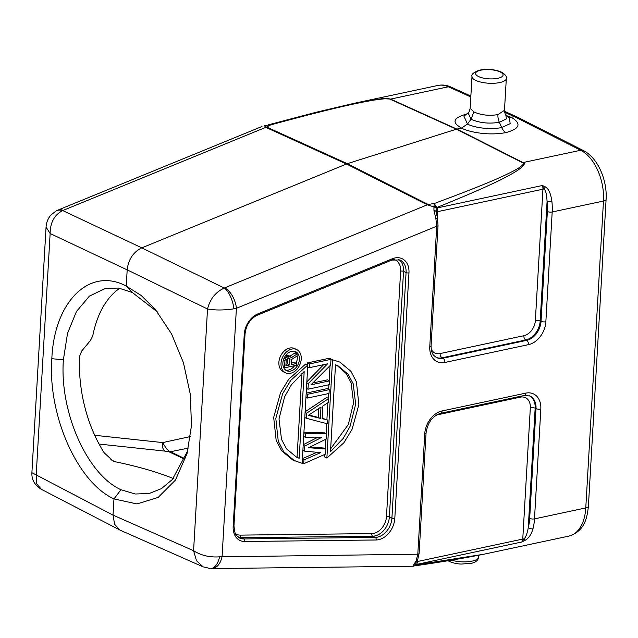 <?xml version="1.0" encoding="UTF-8"?>
<svg xmlns="http://www.w3.org/2000/svg" width="638" height="638" viewBox="0 0 638 638"><rect width="100%" height="100%" fill="white"/><g stroke="black" fill="none" stroke-linecap="round" stroke-linejoin="round"><path stroke-width="0.96" d="M51.837 358.7C54.19 301.359 89.838 266.54 126.244 286.063L141.309 295.577L155.401 309.518L171.526 333.849L183.481 362.886L190.315 394.3L191.48 425.626L187.014 453.714L175.442 480.087L158.168 497.425L136.955 503.932L113.971 498.916C77.397 482.304 47.635 415.115 51.837 358.7L63.385 359.784L67.54 333.315L76.44 311.535L89.392 296.152L105.366 288.416L118.652 288.065L132.313 292.483L126.244 286.063L127.177 269.866L207.525 308.991L193.585 550.706L196.488 560.714L203.107 566.855L210.412 568.554M187.795 450.683L172.292 479.561L161.446 488.604L149.093 493.533L135.216 494.003L120.941 489.721L113.971 498.916L113.038 515.121L114.617 524.292L120.008 530.114L203.107 566.847M173.384 478.54C157.379 472.064 137.952 466.466 115.119 461.729L113.086 460.995L104.233 452.868A104.863 62.524 78 0 1 79.734 355.932L81.664 351.067L90.405 340.572L92.757 335.899A104.863 62.524 78 0 1 119.784 288.256M120.941 489.721C87.055 474.329 59.478 412.052 63.385 359.784M132.313 292.483L157.387 311.958M434.446 203.426C493.429 181.599 508.701 173.711 517.243 168.911C523.12 165.146 524.891 163.073 522.546 162.682L456.385 129.203L347.311 163.679L428.194 204.487L434.446 203.426L436.009 207.589L436.352 212.438A3.437 2.081 -175.4 0 0 433.928 210.269L435.874 218.651L436.719 226.227L236.403 308.306A17.194 9.155 -112.3 0 0 224.672 287.85L224.241 288.001C215.588 292.1 210.014 299.094 207.525 308.991C215.213 310.363 223.986 310.307 233.851 308.832A17.186 7.233 -107.4 0 0 224.241 288.001L141.796 247.855C133.27 252.09 128.398 259.427 127.177 269.866L50.131 233.532C50.211 222.487 54.413 214.839 62.723 210.572L141.796 247.855L347.311 163.679L266.636 127.034L270.664 124.904L265.065 125.439A3.437 0.662 75 0 0 264.985 125.495L270.081 124.976L268.263 124.865M264.618 125.59A3.437 0.965 73.4 0 0 264.499 125.598A3.437 0.965 73.4 0 0 264.403 125.654A3.437 1.029 73.1 0 0 264.331 125.654A3.437 1.029 73.1 0 0 264.228 125.702L264.985 125.495M264.403 125.654L265.775 127.345A13.749 10.128 -65.6 0 1 266.636 127.034M265.169 125.455A3.437 0.662 75 0 0 265.065 125.439L264.228 125.702M56.12 210.971A17.194 10.91 62.3 0 1 56.24 210.907A17.194 10.91 62.3 0 1 56.248 210.899A17.194 10.91 62.3 0 1 62.723 210.572L265.775 127.345L346.45 163.99L427.34 204.798L224.672 287.85M41.39 489.33L36.685 483.843L36.191 475.254L50.131 233.532L46.064 227.032L31.9 472.694L113.038 515.121L193.585 550.706C201.066 555.483 209.719 557.524 219.544 556.838A17.194 9.091 92.2 0 1 210.42 568.562A17.194 9.091 92.2 0 1 210.412 568.562A17.194 9.091 92.2 0 1 210.253 568.546M470.812 96.96L448.323 86.792L390.631 99.089L382.393 98.611L354.218 103.292L316.041 112.28L268.183 124.881M583.371 150.552A6.874 4.976 -63.1 0 0 580.708 150.257L514.619 116.762L517.139 116.993L583.371 150.552C597.615 157.506 607.376 179.932 606.1 199.399A6.874 2.305 3.3 0 1 603.476 201.034A41.255 24.595 -102 0 0 580.708 150.257L523.016 162.554L456.856 129.075L390.631 99.089A6.874 5.056 -65.6 0 0 390.153 99.217C389.643 98.3 384.228 98.603 373.9 100.11C360.733 102.447 341.107 105.812 270.664 124.904M219.544 556.838L417.802 554.199L416.143 560.842L413.177 565.619M210.42 568.562L211.688 568.578A17.194 11.061 89.3 0 0 222.096 556.472L236.403 308.306L233.851 308.832M435.874 218.651L437.437 218.34L438.027 225.405L431.089 345.7C431.073 352.942 433.425 354.935 433.529 355.167L436.424 357.551A17.194 12.537 115.6 0 0 442.924 358.213L526.605 340.373A17.194 12.537 115.6 0 0 541.04 321.329L547.364 211.529A37.817 22.545 -102 0 0 547.069 201.616C546.75 194.813 545.793 190.626 544.19 189.047L542.348 185.514L437.07 207.964A41.255 24.595 -102 0 0 436.878 207.478L434.223 203.674L433.944 206.927L427.34 204.798A13.749 9.929 116.8 0 1 428.194 204.487M522.546 162.682A6.874 4.968 -63.2 0 1 523.016 162.554C525.816 163.033 524.189 165.529 518.144 170.027C509.634 175.49 494.378 184.302 436.878 207.478A3.437 0.75 -21.6 0 1 436.009 207.589A3.437 2.6 -167.2 0 0 433.944 206.497M390.153 99.217L456.385 129.203L461.593 128.063C465.549 130.742 485.701 136.428 505.966 132.592C519.882 128.709 521.725 123.652 511.493 117.424L506.963 115.749M504.634 112.248L514.619 116.762L508.622 117.4M467.056 113.931C453.147 117.767 451.321 122.48 461.593 128.063L467.479 124.003C470.509 126.077 486.012 130.535 501.707 127.568L510.161 123.66L509.491 118.269L505.743 114.537L506.428 118.899L499.339 122.289C488.923 123.963 479.497 122.959 471.067 119.266L467.479 124.003L463.938 116.212L468.148 112.854M505.743 114.537C505.28 114.593 504.857 113.189 504.475 110.334L497.903 114.609C489.043 116.036 481.02 115.135 473.835 111.905L470.15 108.356L471.992 76.488A17.194 5.766 3.3 0 0 475.653 80.356A17.194 5.766 3.3 0 0 494.602 83.235A17.194 5.766 3.3 0 0 506.317 78.466C507.019 76.656 505.392 74.526 501.436 72.078C494.53 69.287 487.129 68.673 479.218 70.22C473.555 72.397 471.147 74.494 471.992 76.488M470.15 108.356C469.361 111.459 468.675 112.966 468.109 112.886L471.067 119.266L473.835 111.905M413.105 566.201L411.789 566.249L413.105 566.225A3.437 3.421 108.6 0 0 415.298 565.26A3.437 3.421 115.7 0 1 413.105 566.201M414.333 565.93L415.298 565.26A3.437 2.512 40.6 0 1 416.159 564.861L483.748 554.247C461.848 558.593 438.785 562.461 414.556 565.85M414.628 565.842L416.159 564.861A41.255 24.595 -102 0 0 416.51 564.447A3.437 2.488 39.2 0 0 415.466 565.005L415.298 565.26M438.027 225.421A3.437 1.156 -176.7 0 1 436.719 226.227L429.781 346.514A20.631 15.049 115.6 0 0 444.861 362.464L528.543 344.624A20.631 15.049 115.6 0 0 545.857 321.767L552.189 211.976L603.476 201.034L585.78 507.936A6.874 2.305 3.3 0 0 588.403 506.301C586.992 519.787 583.666 531.446 568.937 536.087A41.255 24.595 -102 0 0 585.78 507.936L534.492 518.869L540.825 409.07A20.631 15.049 115.6 0 0 525.744 393.128A3.437 2.05 -102 0 1 524.34 395.472L440.659 413.312C432.564 415.912 427.699 422.476 426.056 433.003L419.118 553.377L417.659 559.869L416.175 562.317L415.466 565.005A3.437 3.421 -166.8 0 1 413.185 566.129M285.577 370.064A10.519 7.672 115.6 0 0 288.44 370.072A10.519 7.672 115.6 0 0 294.636 365.67M296.056 363.221A10.519 7.672 115.6 0 0 297.061 355.518M296.367 353.54A10.519 7.672 115.6 0 0 294.565 351.315M297.149 353.915L291.127 357.854L290.689 356.77L288.974 355.948L286.095 357.743L284.923 360.653L284.508 367.831L296.495 365.279L296.598 363.485L291.239 364.625L291.534 359.537L297.029 356.004L297.149 353.915L295.027 352.894L289.931 356.235M289.716 356.084L287.602 355.071L285.936 355.127M296.598 363.485L294.477 362.464L291.327 363.134M301.902 373.286L297.061 457.271L299.182 458.283L296.582 457.207L286.526 448.841L281.517 439.399L279.013 418.903L284.636 396.684L291.414 384.722L304.19 371.491L299.182 458.283M295.546 456.68L297.061 457.271M330.659 448.793L348.308 424.525L353.572 402.889L351.123 382.904L346.354 373.661L337.016 365.399M287.85 357.966L289.835 358.428L289.716 364.952L285.888 365.765L286.215 360.087L287.85 357.966L287.594 363.931L285.976 364.282M318.737 408.511L318.218 417.38L308.824 415.003M296.702 349.568L294.581 348.555A12.896 9.403 115.6 0 0 289.708 348.053A12.896 9.403 115.6 0 0 279.396 359.194A12.896 9.403 115.6 0 0 283.439 371.802L285.561 372.823A12.896 9.403 115.6 0 0 290.434 373.318A12.896 9.403 115.6 0 0 300.745 362.177A12.896 9.403 115.6 0 0 296.702 349.568A12.896 9.403 115.6 0 0 291.829 349.066A12.896 9.403 115.6 0 0 281.517 360.207A12.896 9.403 115.6 0 0 285.561 372.823M307.811 365.024L305.69 364.011L288.711 379.275L280.521 392.673L273.686 417.419L276.142 440.196L281.573 450.683L292.651 459.966L302.141 463.34L307.811 365.024L290.832 380.296L282.642 393.686L275.807 418.44L278.264 441.209L283.695 451.704L294.772 460.987M339.91 362.113L332.542 359.752L326.871 458.068L343.858 442.804L352.04 429.406L358.875 404.659L356.419 381.883L350.996 371.396L339.91 362.113L330.396 359.074M330.021 365.686L329.16 380.551M328.921 384.754L328.65 389.387M328.411 393.59L328.139 398.232M327.884 402.714L326.903 419.708M326.68 423.624L326.106 433.601M325.779 439.247L325.228 448.761M324.901 454.368L324.75 457.055L326.871 458.068M325.819 449.04L308.696 447.701L326.401 438.936L326.696 433.88L305.442 433.425L305.227 437.213L321.504 437.485L304.717 446.058L304.422 451.106L320.635 452.645L303.911 459.95L303.696 463.738L325.532 454.096L325.819 449.04L323.697 448.028L310.18 446.967M326.696 433.88L324.575 432.867L303.927 432.42M317.525 437.421L303.217 444.718M316.974 452.294L302.412 458.658M327.493 419.987L322.142 418.632L322.868 405.999L328.514 402.307L328.729 398.511L306.607 413.209L306.32 418.265L327.278 423.776L327.493 419.987L322.166 418.161M328.729 398.511L326.608 397.498L305.116 411.773M329.24 389.674L307.699 394.268L307.484 398.056L329.025 393.463L329.24 389.674L327.119 388.654L306.192 393.12M329.75 380.83L310.961 384.834L330.659 365.04L330.986 359.353L309.446 363.947L309.231 367.735L327.565 363.827L308.321 383.526L307.994 389.212L329.535 384.618L329.75 380.83L327.629 379.817L312.819 382.975M330.986 359.353L328.873 358.341L307.325 362.934L307.221 364.745M323.633 364.673L306.846 381.851M291.702 351.299A10.519 7.672 -64.4 0 1 295.681 351.705A10.519 7.672 -64.4 0 1 298.975 362.001A10.519 7.672 -64.4 0 1 290.561 371.085A10.519 7.672 -64.4 0 1 286.582 370.678A10.519 7.672 -64.4 0 1 283.288 360.39A10.519 7.672 -64.4 0 1 291.702 351.299M330.5 451.608L335.5 364.808L338.1 365.885L348.157 374.251L353.173 383.701L355.677 404.189L350.047 426.415L343.268 438.37L330.5 451.608M308.298 415.346L321.002 407.028L320.34 418.392L308.298 415.346M330.42 358.739L332.542 359.752M283.559 367.376L284.508 367.831M283.416 359.928L284.923 360.653M283.942 358.468L285.266 359.106M284.644 357.049L286.095 357.743M285.433 355.797L287.172 356.634M285.896 355.183L287.953 356.171M286.853 354.935L288.974 355.948M287.921 358.253L290.043 359.266M287.594 363.931L289.716 364.952M288.559 357.814L289.835 358.428M302.165 463.005L303.696 463.738M302.38 459.216L303.911 459.95M302.891 450.372L304.422 451.106M303.186 445.324L304.717 446.058M303.696 436.48L305.227 437.213M303.911 432.692L305.442 433.425M305.076 412.475L306.607 413.209M304.789 417.531L306.32 418.265M318.218 417.38L320.34 418.392M306.168 393.534L307.699 394.268M305.953 397.322L307.484 398.056M306.463 388.478L307.994 389.212M306.79 382.792L308.321 383.526M307.699 367.002L309.231 367.735M307.325 362.934L309.446 363.947M436.472 415.019A13.749 10.033 -64.4 0 1 436.599 414.995L520.281 397.155A13.749 10.033 -64.4 0 1 530.337 407.786L522.761 539.07L417.483 561.512A5.503 3.278 -102 0 1 416.51 564.447L521.788 541.997L524.013 538.927C525.895 537.108 527.315 533.312 528.272 527.53A3.437 1.778 14.7 0 0 532.969 528.798A41.255 24.595 -102 0 0 534.492 518.869A3.437 1.156 3.3 0 1 529.676 518.431L536 408.631L535.154 408.224L528.272 527.53A37.817 22.545 -102 0 0 529.676 518.431M524.723 540.522L521.788 541.997A5.503 3.278 78 0 0 522.761 539.07A3.437 1.156 3.3 0 1 524.013 538.927L524.723 540.522C528.495 538.624 531.239 534.716 532.969 528.798M417.659 559.861A3.437 2.121 -156.4 0 1 416.143 560.842M416.08 562.939A3.437 3.334 -177.2 0 1 413.464 565.388M437.309 217.773L437.66 211.641A3.437 1.156 3.3 0 0 436.352 212.438L437.437 218.34M545.123 186.743A3.437 1.316 -63.9 0 1 544.19 189.047A3.437 1.156 -176.7 0 0 542.938 189.199L535.37 320.483A3.437 1.156 -176.7 0 1 540.187 320.922L547.069 201.616A3.437 0.439 -6.5 0 0 551.862 201.161C550.761 193.33 548.513 188.529 545.123 186.743L542.348 185.514A5.503 3.278 78 0 1 542.938 189.199L437.66 211.641A5.503 3.278 -102 0 0 437.07 207.964A3.437 0.718 158.9 0 1 436.081 208.084A3.437 2.48 -176 0 0 433.952 207.071L433.928 210.261M436.057 207.956A3.437 2.504 -174.4 0 0 433.944 206.927L433.952 207.071M188.409 448.083L170.402 451.736C168.169 451.01 165.617 447.956 162.754 442.581L94.719 435.291M56.248 210.899L58.09 210.046A17.194 9.155 67.7 0 1 63.106 210.396M437.923 85.452C442.293 84.575 446.608 85.093 450.859 87.023A6.874 5.056 -65.7 0 0 448.323 86.792A41.255 24.595 -102 0 0 437.923 85.452L354.218 103.292M500.136 71.942A13.749 4.61 3.3 0 0 480.853 70.18A13.749 4.61 3.3 0 0 478.54 76.544A13.749 4.61 3.3 0 0 497.823 78.314A13.749 4.61 3.3 0 0 500.136 71.942M497.903 114.609A10.312 6.149 -102 0 0 499.339 122.289L501.707 127.568A10.312 6.149 78 0 0 505.966 132.592M525.744 393.128L442.062 410.968A20.631 15.049 115.6 0 0 424.749 433.824L417.802 554.199A3.437 1.156 -176.7 0 0 419.118 553.393M244.242 334.416L233.173 526.342A19.252 14.044 115.6 0 0 244.753 541.502L376.149 539.979A19.252 14.044 115.6 0 0 394.81 518.367L408.966 272.857A19.252 14.044 115.6 0 0 392.37 258.757L257.88 313.872A19.252 14.044 115.6 0 0 244.242 334.416A2.066 0.694 -176.7 0 0 245.032 333.921L233.963 525.848A2.066 0.694 -176.7 0 1 233.173 526.342M416.734 561.751A3.437 1.156 3.3 0 1 417.483 561.512L417.571 560.068M535.37 320.483A13.749 10.033 -64.4 0 1 523.822 335.716L440.14 353.556A13.749 10.033 -64.4 0 1 431.216 349.185M393.766 259.443A15.129 11.029 -64.4 0 1 400.632 271.11L386.476 516.62A15.129 11.029 -64.4 0 1 371.818 533.599L240.422 535.122A15.129 11.029 -64.4 0 1 235.27 533.464M530.337 407.786A3.437 1.156 -176.7 0 1 535.154 408.224A17.194 12.537 -64.4 0 0 529.524 395.823M524.34 395.472L529.939 396.007A17.194 12.537 115.6 0 1 536 408.631A3.437 1.156 3.3 0 0 540.825 409.07M520.281 397.155A3.437 2.05 78 0 1 520.417 396.31M426.056 433.003A3.437 1.156 -176.7 0 1 424.749 433.824M440.659 413.312A3.437 2.05 -102 0 0 442.062 410.968M478.819 555.259L478.723 557.014A17.194 5.766 -176.7 0 1 469.185 561.592A17.194 5.766 -176.7 0 1 451.433 560.172M431.089 345.7A3.437 1.156 -176.7 0 1 429.781 346.514M440.14 353.556A3.437 2.05 -102 0 0 442.078 357.806L442.924 358.213A3.437 2.05 78 0 1 444.861 362.464M523.822 335.716A3.437 2.05 -102 0 0 525.76 339.966L442.078 357.806A17.194 12.537 -64.4 0 1 436.025 357.344M545.857 321.767A3.437 1.156 3.3 0 1 541.04 321.329L540.187 320.922A17.194 12.537 -64.4 0 1 525.76 339.966L526.605 340.373A3.437 2.05 78 0 1 528.543 344.624M547.364 211.529A3.437 1.156 3.3 0 0 552.189 211.976A41.255 24.595 -102 0 0 551.862 201.161M398.718 259.483A17.194 12.537 -64.4 0 1 403.527 271.373L389.371 516.884A17.194 12.537 -64.4 0 1 372.712 536.183L241.316 537.706A17.194 12.537 -64.4 0 1 238.405 537.308M400.632 271.11A2.066 0.694 -176.7 0 1 403.527 271.373L406.071 272.593A17.194 12.537 115.6 0 0 400.01 259.969L391.884 260.057A2.066 1.101 -112.3 0 0 392.37 258.757M391.884 260.057L257.393 315.164A2.066 1.101 -112.3 0 0 257.88 313.872M233.963 525.848C234.688 532.427 235.494 535.585 236.387 535.33L239.585 538.009A17.194 12.537 115.6 0 0 243.86 538.927L375.256 537.403A17.194 12.537 115.6 0 0 391.915 518.104L406.071 272.593A2.066 0.694 3.3 0 0 408.966 272.857M386.476 516.62A2.066 0.694 -176.7 0 1 389.371 516.884L391.915 518.104A2.066 0.694 3.3 0 0 394.81 518.367M371.818 533.599A2.066 1.324 -90.7 0 0 372.712 536.183L375.256 537.403A2.066 1.324 89.3 0 1 376.149 539.979M240.422 535.122A2.066 1.324 -90.7 0 0 241.316 537.706L243.86 538.927A2.066 1.324 89.3 0 1 244.753 541.502M190.451 436.544L162.754 442.581A6.874 4.602 -83.9 0 0 165.282 451.146L99.065 444.048M184.956 458.714L170.402 451.736A6.874 5.016 -64.4 0 1 169.07 451.808L165.282 451.146M169.07 451.808L184.717 459.304M115.119 461.729L110.829 459.679M105.366 288.416L105.828 288.32M149.093 493.525L149.595 493.421M58.09 210.046L261.963 126.499M517.123 116.985L504.483 111.267M470.86 96.067L450.859 87.023M31.9 472.694C31.557 479.752 34.715 485.295 41.358 489.306L120.008 530.114M504.475 110.334L506.317 78.466M588.403 506.301L606.1 199.399M414.684 565.81L413.105 566.225M211.688 568.578L411.789 566.249M568.937 536.087L483.748 554.247M478.723 557.014C478.205 560.252 475.804 562.341 471.506 563.282L461.202 564.072C458.969 563.864 455.5 563.936 449.272 561.424L447.988 560.73M257.393 315.164C250.279 318.689 246.156 324.941 245.032 333.921M56.24 210.907L51.255 214.703C48.161 218.013 46.43 222.12 46.064 227.024"/></g></svg>
